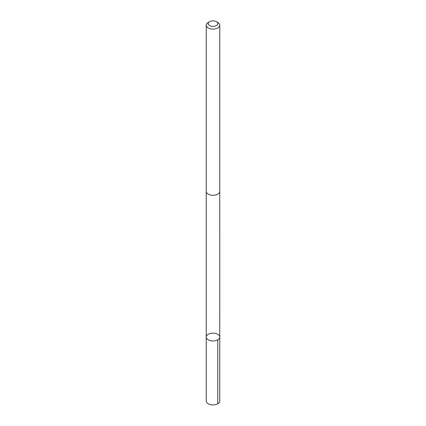 <?xml version="1.0" encoding="UTF-8"?>
<svg xmlns="http://www.w3.org/2000/svg" width="426" height="426" viewBox="0 0 426 426"><rect width="100%" height="100%" fill="white"/><g stroke="black" fill="none" stroke-linecap="round" stroke-linejoin="round"><path stroke-width="0.64" d="M207.707 339.485A6.763 3.903 180 0 1 206.237 337.057A6.763 3.903 180 0 1 213 333.153A6.763 3.903 180 0 1 219.763 337.057A6.763 3.903 180 0 1 215.226 340.741A6.763 3.903 180 0 1 207.707 339.485A6.763 3.903 180 0 1 206.237 337.057L206.237 401.015A6.763 3.903 0 0 0 207.707 403.443A6.763 3.903 0 0 0 215.226 404.7A6.763 3.903 0 0 0 219.763 401.015L219.763 337.057A6.763 3.903 180 0 1 215.226 340.741A6.763 3.903 180 0 1 207.707 339.485M209.597 21.646L208.218 22.445A6.763 3.903 0 0 0 206.237 25.203L206.237 191.38A6.763 3.903 0 0 0 213 195.284A6.763 3.903 0 0 0 219.763 191.38L219.763 25.203A6.763 3.903 0 0 0 218.293 22.775A6.763 3.903 0 0 0 217.782 22.445L216.403 21.646A4.808 2.774 0 0 0 209.597 21.646A4.808 2.774 0 0 0 209.475 25.496A4.808 2.774 0 0 0 216.131 25.714A4.808 2.774 0 0 0 216.765 21.88A4.808 2.774 0 0 0 216.403 21.646M206.237 25.203A6.763 3.903 0 0 0 213 29.106A6.763 3.903 0 0 0 219.763 25.203M217.782 339.815L217.782 403.773M206.243 191.503L206.237 337.057M219.757 191.503L219.763 337.057"/></g></svg>
